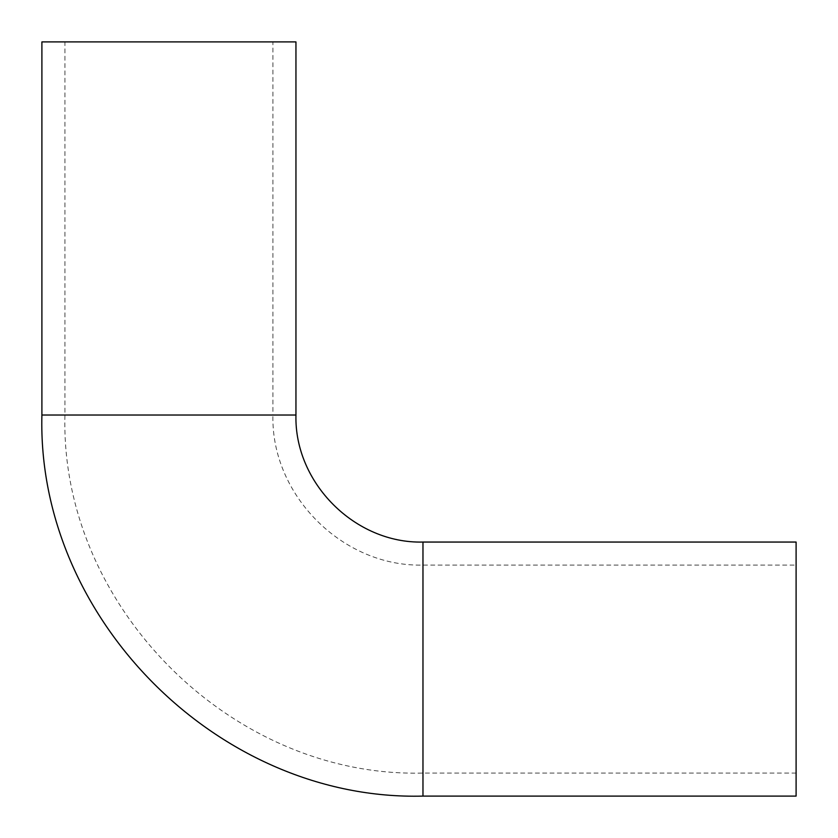 <?xml version="1.0" encoding="UTF-8"?>
<svg xmlns="http://www.w3.org/2000/svg" width="838" height="838" viewBox="0 0 838 838"><rect width="100%" height="100%" fill="white"/><g stroke="black" fill="none" stroke-linecap="round" stroke-linejoin="round"><path stroke-width="0.63" stroke-dasharray="4.19 3.14" d="M796.1 565.074L796.1 773.076L796.1 565.074L422.97 565.074C342.794 567.148 270.852 495.206 272.926 415.03L64.924 415.03L272.926 415.03L272.926 41.9L64.924 41.9L272.926 41.9M41.9 41.9L295.95 41.9M796.1 796.1L796.1 542.05M422.97 565.074L422.97 773.076L422.97 565.074M41.9 415.03L295.95 415.03M422.97 796.1L422.97 542.05M796.1 773.076L422.97 773.076C231.613 777.999 59.98 606.324 64.924 415.03L64.924 41.9"/><path stroke-width="1.26" d="M295.95 41.9L41.9 41.9L41.9 415.03C36.652 618.633 219.315 801.348 422.97 796.1L422.97 542.05C355.092 543.799 294.201 482.908 295.95 415.03L295.95 41.9M422.97 796.1L796.1 796.1L796.1 542.05L422.97 542.05M295.95 415.03L41.9 415.03"/></g></svg>
